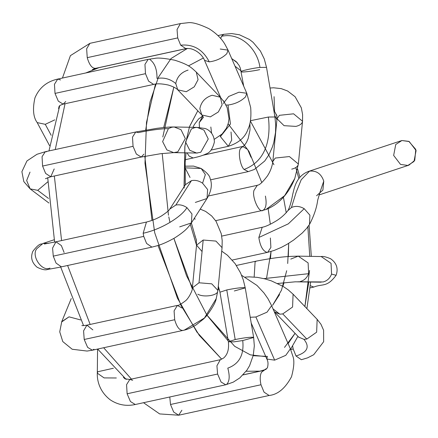 <?xml version="1.0" encoding="UTF-8"?>
<svg xmlns="http://www.w3.org/2000/svg" width="438" height="438" viewBox="0 0 438 438"><rect width="100%" height="100%" fill="white"/><g stroke="black" fill="none" stroke-linecap="round" stroke-linejoin="round"><path stroke-width="0.66" d="M291.423 207.519L287.87 210.683L291.423 207.519L296.115 192.408L301.196 179.777L309.551 171.127L308.511 171.411L309.551 171.127L301.196 179.777L296.115 192.408L291.423 207.519C295.486 205.707 299.745 206.095 304.202 208.685L288.324 223.84L258.842 237.506C260.139 246.101 262.866 251.056 267.016 252.381L267.678 252.326L267.016 252.381C262.866 251.056 260.139 246.101 258.842 237.506L288.324 223.84L304.202 208.685C299.745 206.095 295.486 205.707 291.423 207.519M319.592 193.629L317.681 200.232C316.729 207.716 313.991 215.808 309.463 224.519L309.907 215.189L304.202 208.685L309.907 215.189L309.463 224.519L306.573 228.444L302.258 233.021L293.58 240.095L287.268 244.185L281.349 247.382L274.15 250.443L267.678 252.326L270.876 247.459L270.377 237.998M287.854 210.705L287.87 210.683C284.196 215.244 279.756 218.984 274.555 221.907C269.233 224.979 265.116 226.769 262.209 227.267L258.842 237.506L262.209 227.267L221.716 236.104M310.328 285.713L313.8 287.071L310.12 287.875M290.75 259.093L298.245 256.137L321.18 256.548L331.051 263.326L331.561 274.084L331.051 263.326L321.18 256.548C323.003 256.137 326.173 256.882 330.679 258.787C336.619 263.019 338.437 268.516 336.116 275.283L331.561 274.084C329.913 278.311 327.087 280.933 323.085 281.957L297.785 281.776L323.085 281.957C327.087 280.933 329.913 278.311 331.561 274.084L336.116 275.283C326.808 287.777 322.74 283.435 313.8 287.071M298.245 256.137L308.117 262.915L308.62 273.679C306.978 277.9 304.153 280.523 300.15 281.546C304.153 280.523 306.978 277.9 308.62 273.679L263.895 278.617L308.62 273.679L308.117 262.915L298.245 256.137C289.058 256.454 281.738 256.279 256.422 261.086L255.108 261.798L254.16 277.019L255.108 261.798L256.422 261.086L236.378 265.455M290.684 349.535L293.203 348.987L292.661 346.086L293.203 348.987L290.684 349.535M301.366 359.718L296.006 355.985L293.203 348.987L296.006 355.985C307.443 352.437 310.082 346.885 303.917 339.33L298.623 337.085L303.917 339.33C310.082 346.885 307.443 352.437 296.006 355.985L301.366 359.718L307.58 357.857L313.696 354.731L323.655 341.706L323.605 330.236L320.939 324.23L317.15 319.351L316.647 332.185L306.824 339.067L303.917 339.33L306.824 339.067L282.756 313.915L279.844 314.177L274.549 311.933L279.844 314.177L273.038 308.91L279.844 314.177L282.756 313.915L306.824 339.067L316.647 332.185L317.15 319.351L293.082 294.199L292.579 307.033L282.756 313.915L292.579 307.033L293.082 294.199L288.193 289.846L283.178 286.447L271.314 280.851L264.886 278.864L257.237 277.353L249.173 276.86L245.346 277.101M181.89 410.22L178.671 415.213L173.678 412.038L170.502 404.488L169.774 396.987L170.502 404.488L260.977 384.75C259.816 379.434 259.991 375.262 261.502 372.24L267.388 367.909L261.502 372.24C259.991 375.262 259.816 379.434 260.977 384.75L170.502 404.488L173.678 412.038L178.671 415.213L159.656 413.926L143.527 402.714M241.595 275.283L257.002 285.456L263.922 292.902L268.018 298.76L271.631 305.675L267.021 312.179L255.896 316.992L274.653 360.145L266.862 359.05L274.653 360.145L255.896 316.992L267.021 312.179L271.631 305.675L290.389 348.829L285.773 355.333L274.653 360.145L285.773 355.333L290.389 348.829L292.748 355.908C294.539 360.003 294.128 366.945 291.522 376.724C285.319 388.309 277.856 394.556 269.14 395.481L264.048 392.158L260.977 384.75L264.048 392.158L269.14 395.481L178.671 415.213M267.394 367.898L267.388 367.909C268.357 364.372 268.182 361.421 266.862 359.05L267.257 356.625M255.896 316.992L250.224 317.282L255.896 316.992M116.333 377.983L104.102 377.912L97.313 373.176L97.816 371.742L113.387 368.243L97.816 371.742L97.313 373.176L97.57 349.07M123.39 377.293L124.939 378.815L123.39 377.293M123.981 377.759L124.939 378.815L129.823 379.45L126.566 384.652L127.124 393.778L130.42 401.515L135.287 404.509L130.42 401.515L127.124 393.778L126.566 384.652L129.823 379.45L132.681 380.293M127.124 393.778L217.598 374.047L216.925 365.79L220.298 359.713L216.925 365.79L217.598 374.047L127.124 393.778M227.798 368.128C239.257 363.956 244.24 354.769 242.734 340.561C244.24 354.769 239.257 363.956 227.798 368.128C229.983 376.138 229.556 381.586 226.523 384.476L225.762 384.772L221.097 382.056L217.598 374.047L221.097 382.056L225.762 384.772L135.287 404.509C126.275 406.459 117.953 404.92 110.332 399.899C98.72 391.035 96.995 379.116 97.313 373.176M225.762 384.772L233.262 382.144L239.81 377.923L246.901 370.187L249.561 365.73L253.295 355.202L254.325 345.828L253.651 337.501L253.06 337.249C249.331 337.118 243.375 337.884 235.19 339.543L228.368 341.788L235.19 339.543L226.774 289.945L219.953 292.195L226.774 289.945L235.19 339.543C243.375 337.884 249.331 337.118 253.06 337.249L253.651 337.501L242.734 340.561L233.936 341.848L228.368 341.788C229.167 349.163 227.596 354.572 223.654 358.01L220.298 359.713L129.823 379.45M253.651 337.501L245.242 287.903L244.65 287.656C240.916 287.525 234.96 288.286 226.774 289.945C234.96 288.286 240.916 287.525 244.65 287.656L245.242 287.903L234.319 290.969M93.94 349.245L92.38 350.203L87.069 351.057L72.188 349.25L62.776 341.574L59.732 331.818L61.763 321.629L69.012 316.844L80.691 319.948L69.012 316.844L61.594 322.007L71.263 298.541M81.862 325.5C82.328 325.746 84.014 325.626 86.91 325.149L83.581 330.865L84.211 339.477L87.633 347.383L92.38 350.203L87.633 347.383L84.211 339.477L83.581 330.865L86.91 325.149L92.851 329.891M86.91 325.149L177.385 305.412L174.089 310.876L174.685 319.74C176.771 326.978 179.52 330.548 182.942 330.449C179.52 330.548 176.771 326.978 174.685 319.74L84.211 339.477L174.685 319.74L174.089 310.881L177.385 305.412L181.934 307.974M92.38 350.203L184.239 330.137L204.458 318.021L216.23 298.596L217.763 291.04L216.23 298.596L204.458 318.021L184.239 330.137L182.942 330.449M182.849 330.471L184.239 330.137C187.305 329.518 191.269 327.772 196.142 324.892L203.812 318.787L207.048 315.305C212.671 307.591 215.731 302.023 216.23 298.596L217.883 290.41L211.751 283.835L199.011 282.778L192.359 287.914L199.011 282.778L203.194 240.029L196.542 245.165L203.194 240.029L199.011 282.778L211.751 283.835L217.883 290.41L217.763 291.04C217.938 295.491 203.774 297.73 197.806 294.199M217.883 290.41L222.066 247.662L215.934 241.086L203.194 240.029L215.934 241.086L222.066 247.662L221.946 248.297M201.989 251.456L196.542 245.165L196.251 239.438L194.915 235.847M194.603 217.883L195.009 219.394M49.987 268.094C41.867 272.135 30.72 255.442 36.945 248.554L42.962 243.462L48.864 243.265L42.962 243.462L54.148 239.756M44.369 244.021L55.965 241.798L52.576 248.083L53.266 256.126L56.042 263.074L61.429 266.851L56.042 263.074L53.266 256.126L52.576 248.083L55.965 241.798L61.353 245.576L64.129 252.523M53.266 256.126L143.741 236.389L143.166 233.246L146.44 222.061L143.166 233.246C161.649 229.342 181.803 216.553 186.922 207.639C183.347 205.198 179.646 204.332 175.813 205.061L169.774 209.096L175.813 205.061L191.472 180.62L185.433 184.655L191.472 180.62L175.813 205.061C179.646 204.332 183.347 205.198 186.922 207.639C181.803 216.553 161.649 229.342 143.166 233.246L143.741 236.389L53.266 256.126M179.684 226.873L191.373 222.931L191.97 213.979L186.922 207.639L191.97 213.979L191.373 222.931C188.428 227.037 186.172 230.634 174.466 238.058C162.514 244.678 157.959 245.576 151.904 247.12L146.582 243.44L143.741 236.389L146.582 243.44L151.904 247.12L58.32 267.519L47.528 269.474C45.366 270.317 41.906 269.584 37.137 267.262C31.799 262.729 30.359 257.435 32.817 251.379C40.657 241.141 41.736 245.056 42.962 243.462M169.769 209.107L185.734 184.212M191.373 222.931L207.026 198.491L207.623 189.534L202.575 183.199C199.005 180.752 195.304 179.892 191.472 180.62C195.304 179.892 199.005 180.752 202.575 183.199L205.345 174.57L201.162 168.466L185.06 167.847L201.162 168.466L205.345 174.57L202.575 183.199L207.623 189.534L207.026 198.491L195.337 202.433M185.06 167.847L190.037 177.472M48.881 203.002L30.14 188.882L37.734 190.327L47.747 181.89L37.734 190.327L48.514 198.452L37.734 190.327L30.14 188.882L26.652 180.511L30.008 172.107M54.208 168.931L50.742 176.788L45.623 173.421L42.579 166.057L42.059 156.684L45.278 151.729L46.527 151.762M30.14 188.882L23.811 181.584L21.9 171.674L26.953 160.932L36.967 154.291L45.278 151.729L42.059 156.684L42.579 166.057L133.053 146.325L132.5 137.143L135.747 131.991L138.277 132.605C150.935 130.02 160.976 128.695 168.4 128.619L162.624 141.589L166.845 149.889L173.716 152.627L177.833 151.844L185.323 138.578L181.014 129.697L174.176 126.982L181.014 129.697L185.323 138.578L177.833 151.844L173.716 152.627L166.851 149.889L162.624 141.589L168.4 128.619C160.976 128.695 150.935 130.02 138.277 132.605M143.872 154.203L141.217 157.05L136.333 154.039L133.053 146.325L42.579 166.057L45.623 173.421L50.742 176.788L45.448 178.677M45.278 151.729L135.747 131.991L132.5 137.143L133.053 146.325L136.333 154.039L141.217 157.05L50.742 176.788M168.4 128.619L171.811 127.217L174.176 126.982C170.393 127.042 169.479 126.823 157.132 128.301L135.747 131.991M141.217 157.05L160.631 153.711L173.716 152.627L196.651 153.037L200.768 152.254L208.258 138.988L203.949 130.108L197.111 127.392L203.949 130.108L208.258 138.988L200.768 152.254L196.651 153.037L189.785 150.3L185.559 142L191.335 129.029L194.746 127.628L197.111 127.392L174.176 126.982M186.988 152.862L189.167 156.125L193.125 157.981L189.167 156.125L186.988 152.862M51.169 135.298L45.278 124.321L37.186 122.596L45.278 124.321L51.169 135.298M54.755 119.875L45.278 124.321L54.755 119.875M58.555 108.569L59.07 106.604L58.555 108.569M65.749 101.501L63.176 104.14L58.309 101.145L55.013 93.414L54.454 84.282L57.712 79.086L60.57 79.924M49.565 145.662L37.186 122.596C33.233 117.176 32.478 108.953 34.93 97.931C39.163 87.808 46.757 81.528 57.712 79.086L54.454 84.282L55.013 93.414L145.487 73.677L144.956 64.381L148.181 59.349L144.956 64.381L145.487 73.677L55.013 93.414L58.309 101.145L63.176 104.14C60.334 105.098 58.966 105.919 59.07 106.604L58.911 107.677M149.938 59.546C154.729 63.088 157.083 69.385 157.007 78.424C164.13 77.263 170.387 78.977 175.769 83.565C170.387 78.977 164.13 77.263 157.007 78.424M57.712 79.086L148.181 59.349L154.855 58.369C158.03 57.624 164.633 58.232 174.669 60.192C189.178 64.747 191.477 67.781 196.279 72.089L198.064 79.656L194.264 86.823L198.064 79.656L196.279 72.089L220.347 97.241L222.132 104.808L218.332 111.975L222.132 104.808L220.347 97.241L212.14 95.26C205.225 97.466 201.124 101.955 199.843 108.723L201.814 114.975L210.344 116.88L218.332 111.975L210.344 116.88L201.814 114.975L177.746 89.823L186.276 91.728L194.264 86.823L186.276 91.728L177.746 89.823C176.229 88.131 173.076 86.532 168.291 85.032C161.901 83.658 157.023 83.45 153.65 84.408L148.608 81.161L145.487 73.677L148.608 81.161L153.65 84.408L63.176 104.14M177.746 89.823L175.769 83.565C177.056 76.803 181.157 72.314 188.072 70.107M203.391 117.318L199.268 122.585L199.394 127.491L199.268 122.585L203.391 117.318M202.657 116.273L199.268 122.585L202.663 116.273L201.929 116.437M210.826 127.004L211.592 133.152M95.659 68.312C92.194 68.602 89.385 65.048 87.239 57.652C89.385 65.048 92.194 68.602 95.659 68.312L92.199 69.752M87.239 57.652L86.642 48.771L89.938 43.324L86.642 48.777L87.239 57.652L177.708 37.914L177.056 29.505L180.407 23.586L177.056 29.505L177.708 37.914L87.239 57.652M220.719 97.636L204.513 60.34L209.271 61.873L204.513 60.34C203.851 58.046 199.46 51.054 190.678 48.722C187.661 48.377 186.057 48.355 185.871 48.645L180.686 45.18L177.708 37.914L180.686 45.18C193.432 44.003 202.958 49.565 209.271 61.873C216.328 60.898 222.175 58.177 226.807 53.699L228.034 50.118L226.807 53.699C222.175 58.177 216.328 60.898 209.271 61.873C202.958 49.565 193.432 44.003 180.686 45.18L185.871 48.645L95.402 68.383M225.942 104.978L228.023 105.032C235.08 104.058 240.927 101.331 245.565 96.853L246.786 93.278L245.565 96.853C240.927 101.331 235.08 104.058 228.023 105.032L230.443 124.025L220.424 136.618L228.318 146.314L220.424 136.618L230.443 124.025L228.023 105.032L225.942 104.978M220.243 49.029L228.034 50.118L224.694 43.849C222.98 41.079 218.671 34.717 208.926 28.673C198.94 23.931 191.806 21.971 187.524 22.787L180.407 23.586L89.938 43.324L70.414 55.637L62.442 78.052M223.265 103.499L228.647 96.486L239 92.183L246.786 93.278L228.034 50.118M220.194 135.736L220.424 136.618L220.194 135.736M231.018 131.986L231.702 140.127L228.318 146.314C238.732 143.034 245.318 137.253 248.083 128.969C250.498 124.096 251.368 116.957 250.684 107.545L246.786 93.278M220.719 38.511L221.502 36.316L223.785 34.29L221.502 36.316C240.15 31.93 257.511 48.799 259.953 67.436L266.528 67.381L259.953 67.436C257.511 48.799 240.15 31.93 221.502 36.316L220.719 38.511M259.707 69.631C253.016 71.246 239.712 72.697 241.239 71.64C239.893 71.066 253.378 68.038 259.953 67.436C253.378 68.038 239.893 71.066 241.239 71.64L241.239 71.64M250.426 120.702L268.368 117.034L274.944 116.979L268.368 117.034C270.657 135.665 267.853 160.576 244.086 169.457L248.297 171.597L244.086 169.457C267.853 160.576 270.657 135.665 268.368 117.034L250.426 120.702M240.643 148.383C237.779 151.488 240.155 166.035 244.086 169.457C240.155 166.035 237.779 151.488 240.643 148.383L242.833 146.538L247.645 149.462L250.996 157.269M274.079 96.65L274.571 111.394M302.357 122.093C301.552 124.14 299.395 125.575 295.885 126.396L284.065 125.673L277.013 118.764L279.411 115.32L293.586 113.814L302.538 121.26L302.357 122.093M270.032 88.033L273.597 87.792L281.223 88.624L287.624 91.011L295.113 96.749L301.339 107.847L302.598 114.537L302.538 121.26L293.586 113.814L279.411 115.32L277.013 118.764L272.83 161.507L275.228 158.063L289.409 156.558L298.355 164.009L289.409 156.558L275.228 158.063L272.83 161.507C272.118 166.812 270.246 171.718 267.218 176.218C258.661 187.355 257.544 184.551 257.27 185.334L254.013 190.333C251.653 196.782 259.301 213.87 262.959 210.328L266.003 209.474L262.701 210.399L266.003 209.474L284.645 195.666L294.779 178.485L284.645 195.666L266.003 209.474C275.71 205.871 287.487 196.7 294.779 178.485L294.856 178.299M302.538 121.26L298.355 164.009L294.779 178.485L298.174 164.836C297.369 166.883 295.212 168.318 291.703 169.139M265.401 196.071C266.857 203.697 266.047 208.45 262.959 210.328C259.301 213.87 251.653 196.782 254.013 190.333L257.254 185.334L208.483 195.978M319.242 194.417L323.77 181.135C321.251 173.782 316.51 170.442 309.551 171.127C316.51 170.442 321.251 173.782 323.77 181.135L322.894 190.081L316.575 195.759M407.866 165.444L400.535 164.42L393.652 155.435L395.749 144.491L401.887 140.527L409.218 141.551L416.1 150.535L414.003 161.485L407.866 165.444M319.061 194.937L408.911 165.159L414.742 160.385L415.788 149.429L408.829 141.359L401.887 140.527L308.511 171.411C295.924 176.224 294.248 188.51 292.819 193.881C291.259 202.115 289.606 207.716 287.87 210.683M266.173 369.327L260.03 371.156L246.134 371.26L260.03 371.156L243.134 374.84M155.479 84.085L146.484 122.448L144.989 163.215L154.713 232.753L177.428 298.174L196.914 332.075L221.737 359.231L199.323 335.409L181.069 305.571L158.003 245.472M65.043 103.735L55.254 149.555L65.043 103.735M54.345 176.005L61.583 240.571L54.345 176.005M67.616 265.505L90.157 324.438L67.616 265.505M103.658 347.745L131.438 379.1L103.658 347.745M261.809 182.575L248.992 151.411L228.149 123.817L248.992 151.411L261.809 182.575M270.47 258.584L271.045 251.461L266.572 278.141M270.317 224.229L268.144 208.652L270.317 224.229M276.92 119.683L274.659 115.314L276.92 119.683M241.606 71.301L235.02 66.204L241.606 71.301M203.309 58.03L188.439 65.897L203.309 58.03M162.81 136.979L173.837 87.113L163.686 127.546M162.213 153.508L168.46 215.239L162.213 153.508M168.794 216.903L169.966 222.422M192.26 288.713L173.897 238.392L186.55 275.787L206.796 314.955L234.697 346.327L250.333 354.857L265.817 356.641M288.111 343.595L295.053 333.356L284.508 347.405M309.562 270.476L304.892 306.54L308.795 281.973M309.759 256.339L307.832 226.402L309.759 256.339M287.7 263.495L288.697 243.325L288.319 256.537M284.016 282.702L282.904 286.282M279.57 294.577L272.617 305.286L281.459 290.252L286.693 270.722M219.635 290.575L218.075 288.445L219.635 290.575M196.531 245.236L190.338 224.442L196.531 245.236M184.157 188.039L184.836 146.456L189.534 126.604L197.801 110.781L189.632 126.319L184.935 145.81L184.048 186.812M223.364 100.833L223.741 100.926M250.372 121.014L273.947 164.732L250.372 121.014M286.238 212.748L283.397 197.182M267.394 356.401L253.18 355.711M228.225 340.939L207.037 315.322M295.76 167.584L298.847 178.567M187.415 48.443L171.094 58.489L158.419 77.236L150.004 102.092L145.706 130.053M144.814 156.306L151.975 220.44M232.26 260.052L267.678 252.326M277.632 283.479L295.316 281.809L321.131 282.187M274.193 311.571L299.001 337.452M267.388 367.909L263.791 370.395L243.057 374.917M266.862 359.05L251.193 322.992M228.368 341.788L219.953 292.195L218.305 286.118M245.242 287.903L243.293 279.92L240.55 272.907L235.118 263.643L227.448 255.25L221.727 251.144M196.542 245.165L192.359 287.914C193.01 289.534 189.041 298.015 185.504 300.813C180.987 304.207 178.277 305.74 177.385 305.412M222.066 247.662L222.197 240.418L221.239 233.662L216.082 221.327L211.674 215.95L205.625 211.406L200.221 209.118M55.965 241.798L146.44 222.061C152.156 220.615 157.275 218.513 161.797 215.748C171.313 209.249 168.789 209.714 169.774 209.096M207.026 198.491C211.472 190.913 212.474 184.184 210.032 178.299C209.813 175.819 206.856 172.545 201.162 168.466L193.508 166.084L184.989 166.183M197.111 127.392L204.754 128.454C206.265 128.575 214.177 131.964 214.385 142.016C212.665 148.936 209.84 152.933 205.92 153.995C203.161 155.397 198.896 156.727 193.125 157.981L185.34 159.678M196.651 153.037L197.445 153.021M220.358 97.252L224.382 102.306L227.229 107.819L229.008 118.709L228.291 123.292L226.397 128.224L222.203 133.924L214.259 139.344M201.814 114.975L203.407 117.176M94.597 68.602L92.588 69.593M211.111 150.07L228.318 146.314M217.949 35.566L223.785 34.29L231.724 33.573L239.444 34.777L249.49 39.513L253.093 42.322L260.407 51.038L264.295 58.993L266.528 67.381L274.944 116.979L275.759 125.624L275.513 132.555L273.75 142.607L272.403 146.971L268.976 154.685L264.744 161.003L254.369 169.462L248.297 171.597L210.547 179.832M243.703 86.182L240.38 68.279L239.153 65.481L236.087 61.523L233.498 59.831M249.923 123.193L249.994 130.004L248.165 138.583L246.517 142.295L244.743 144.94L243.265 146.319L203.133 155.2M275.825 113.781L276.783 115.238L277.013 118.764M262.701 210.399L215.633 220.664M186.895 48.481L99.043 67.649L85.711 72.976M196.47 240.703L191.351 222.964M185.345 184.792L185.164 162.268L186.024 152.846M192.895 127.321L194.406 124.496L198.677 118.873L202.723 116.059M299.893 177.253L297.605 169.008M276.947 115.966L273.728 109.828M237.434 62.919L231.68 58.517M290.569 349.256L297.911 336.346M306.89 308.631L310.646 282.006M311.319 256.372L309.08 225.105M54.619 242.088L47.698 177.636M48.957 150.929L59.71 105.733M126.221 379.445L97.669 349.053M83.554 325.604L60.679 267.016"/></g></svg>
